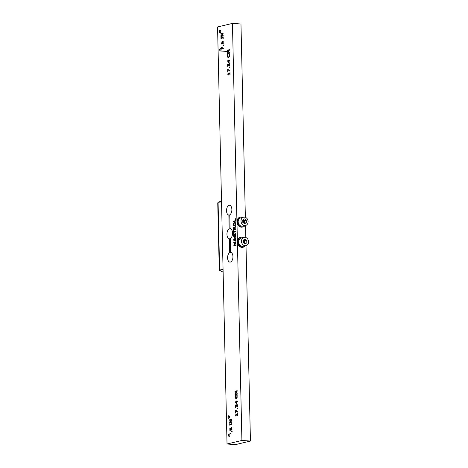 <?xml version="1.0" encoding="UTF-8"?>
<svg xmlns="http://www.w3.org/2000/svg" width="468" height="468" viewBox="0 0 468 468"><rect width="100%" height="100%" fill="white"/><g stroke="black" fill="none" stroke-linecap="round" stroke-linejoin="round"><path stroke-width="0.7" d="M229.765 215.093L228.864 215.028A4.885 2.662 -86 0 0 228.864 215.028L229.174 228.829A5.095 2.779 -86 0 0 226.945 234.345A5.095 2.779 -86 0 0 229.379 238.785A5.095 2.779 -86 0 0 229.402 238.785L229.718 252.585A4.885 2.662 -86 0 0 227.594 257.88A4.885 2.662 -86 0 0 229.928 262.115A4.885 2.662 -86 0 0 232.924 257.429A4.885 2.662 -86 0 0 230.613 252.369L230.297 238.575A5.095 2.779 -86 0 0 232.526 233.058A5.095 2.779 -86 0 0 230.092 228.618A5.095 2.779 -86 0 0 230.069 228.612L229.753 214.818A4.885 2.662 -86 0 0 231.876 209.524A4.885 2.662 -86 0 0 229.542 205.282A4.885 2.662 -86 0 0 229.092 205.323A4.885 2.662 -86 0 0 226.53 210.384A4.885 2.662 -86 0 0 228.858 215.028M228.226 75.12L227.776 73.868L229.765 73.394L229.969 72.528L230.016 74.658L229.776 73.903L228.29 74.254L228.109 75.108L227.781 74.277M227.898 74.277L227.887 73.874L229.876 73.4L229.969 72.563M229.905 74.681L229.776 73.932M229.086 60.98L229.127 62.905L228.788 62.987L227.477 60.852L228.823 60.536L229.063 59.863L229.074 60.471L229.689 60.325L229.7 60.834L229.086 60.98M228.875 62.964L227.594 60.863L228.823 60.536M228.934 60.542L228.811 59.927M228.87 62.572L228.834 61.039L227.846 61.273L228.981 62.577L228.834 61.074M229.185 60.448L229.694 60.36M227.553 50.655L228.87 51.433L227.612 53.136L229.519 52.679L229.531 53.188L227.313 53.715L227.302 52.983L228.501 51.644L227.255 50.93L227.237 50.216L229.449 49.69L229.46 50.199L227.553 50.655M227.43 53.685L227.302 52.983M227.413 52.989L228.501 51.644M228.618 51.655L227.255 50.93M227.366 50.936L227.349 50.228L229.449 49.725M227.723 53.141L229.519 52.714M221.311 37.855L223.078 37.469L223.177 36.937M221.112 38.92L221.189 37.411M223.096 38.446L222.973 38.002M223.177 36.902L223.207 38.423L222.973 37.972L221.212 38.388L220.995 38.949L220.96 37.428L221.2 37.885L222.961 37.463L223.177 36.902M233.427 221.668L233.421 221.2L235.381 220.732L235.474 218.726M235.264 220.72L235.474 218.691L235.527 221.171L233.316 221.697L233.304 221.189L235.381 220.732M233.614 229.77L233.684 227.653L234.164 227.079L234.714 227.717L235.638 225.98L234.831 228.975L235.702 228.764L235.714 229.273L233.503 229.8L233.573 227.641L234.193 227.056M234.433 227.776L233.789 227.951L233.743 229.232L234.579 229.033L234.55 227.781L234.193 227.635M233.854 229.203L234.696 229.039L234.567 228.501M234.684 228.507L234.55 227.781M234.831 227.723L235.644 226.196M234.948 228.946L235.702 228.799M233.83 235.65L234.76 236.878L235.65 235.176L235.521 234.257L234.954 234.392L234.725 235.462L234.69 233.895L235.656 233.661L235.644 236.65L234.784 237.434C234.047 237.551 233.643 236.948 233.579 235.626L233.737 234.123L234.076 234.041L233.83 235.65M234.591 236.902L235.65 235.176M234.842 235.439L234.807 233.901L235.667 233.696M235.761 235.182L235.533 234.287M234.895 237.446C234.158 237.557 233.754 236.954 233.69 235.632L234.076 234.076M235.047 243.734L233.801 243.015L233.784 242.307L235.995 241.78L236.007 242.284L234.099 242.74L235.416 243.524L234.158 245.22L236.065 244.77L236.077 245.273L233.865 245.799L233.848 245.068L235.164 243.74L233.801 243.015M233.912 243.027L233.784 242.307M233.901 242.313L235.995 241.816M233.977 245.776L233.959 245.08L235.164 243.74M234.31 245.185L236.065 244.805M236.369 398.514L235.492 398.18L235.322 395.454L235.55 397.724L236.246 397.946L236.925 397.379L236.808 395.062L237.147 394.986L237.118 397.753L235.966 398.531M236.252 398.508L235.381 398.174L235.047 396.835L235.205 395.448L235.55 395.401M235.55 397.724L236.358 397.958L236.925 397.379M235.661 397.73L236.358 397.958L235.661 397.73M237.036 397.39L237.153 395.015M237.586 405.809L237.165 407.096L237.194 405.247L236.533 405.417L236.223 406.405L235.814 405.434L235.427 407.412L235.369 405.376L235.778 404.884L236.299 405.534L236.855 404.522L237.358 404.785L237.586 405.809M236.328 406.23L235.93 405.44M235.539 407.417L235.264 406.318M236.41 405.534L236.966 404.533L237.475 404.791M235.375 406.329L235.919 404.884M237.276 407.072L237.451 405.891L236.96 405.095M235.468 413.051L235.41 410.313L235.743 410.237L237.662 411.594L237.674 412.168L235.673 410.705L235.468 413.051M235.585 413.022L235.41 410.313M237.674 412.092L235.673 410.705M231.865 419.895L229.928 422.189L231.906 421.715L231.917 422.224L229.706 422.75L229.689 421.931L231.455 419.837L229.648 420.27L229.642 419.761L231.853 419.234L231.865 419.895M229.817 422.721L229.689 421.931M229.8 421.937L231.455 419.837M229.765 420.241L229.753 419.773L231.853 419.269M230.04 422.195L231.906 421.75M230.701 429.244L230.812 428.185L231.344 427.606L231.888 427.857L232.023 430.039L231.707 430.115L231.876 428.951L231.356 428.161L231.028 430.121L229.882 430.396L229.829 428.015L230.121 429.829L230.718 429.688L230.812 428.185M230.929 428.197L231.455 427.612L231.999 427.863M230.233 429.805L230.835 429.694L230.812 429.25M229.993 430.373L230.081 427.992M231.818 430.086L231.988 428.963L231.467 428.167M229.958 433.918L230.285 433.304L231.28 434.011M230.566 433.959L230.209 433.777M230.075 433.924L230.32 433.333M227.027 444.003L241.909 440.452L232.444 23.4L217.561 26.945L227.027 444.003L235.556 444.6L250.439 441.055L246.004 245.653A4.247 3.51 76.6 0 0 248.531 241.236A4.247 3.51 76.6 0 0 244.922 237.317A4.247 3.51 76.6 0 0 244.033 237.387A4.247 3.51 76.6 0 0 241.506 241.804A4.247 3.51 76.6 0 0 245.115 245.723A4.247 3.51 76.6 0 0 246.004 245.653L243.173 246.326A4.247 3.51 76.6 0 1 242.284 246.396A4.247 3.51 76.6 0 1 238.674 242.477A4.247 3.51 76.6 0 1 241.207 238.06L244.033 237.387M232.444 23.4L240.973 23.997L245.361 217.333M243.483 222.926A2.773 2.293 76.6 0 0 243.53 222.3A2.773 2.293 76.6 0 0 242.763 220.258M245.817 237.51L245.542 225.471A4.247 3.51 76.6 0 0 248.075 221.054A4.247 3.51 76.6 0 0 244.466 217.134A4.247 3.51 76.6 0 0 243.576 217.205A4.247 3.51 76.6 0 0 241.043 221.621A4.247 3.51 76.6 0 0 244.653 225.541A4.247 3.51 76.6 0 0 245.542 225.471L242.716 226.143A4.247 3.51 76.6 0 1 241.827 226.219A4.247 3.51 76.6 0 1 238.218 222.3A4.247 3.51 76.6 0 1 240.745 217.883L243.576 217.205M241.909 440.452L250.439 441.055M243.939 243.103A2.773 2.293 76.6 0 0 243.992 242.482A2.773 2.293 76.6 0 0 243.22 240.441M230.97 228.951L229.174 228.829M230.303 238.85L229.402 238.785M231.473 252.708L229.718 252.585M231.742 424.254L229.975 424.675L229.765 425.231L229.729 423.715L229.964 424.166L231.73 423.745L231.941 423.183L231.865 424.733M230.075 424.137L231.841 423.751L231.941 423.218M229.876 425.207L229.952 423.692M235.849 416.116L235.509 414.87L237.498 414.396L237.709 413.536L237.756 415.66L237.51 414.905L236.03 415.262L235.849 416.116M235.966 416.122L235.773 415.49M235.638 415.291L235.509 414.87M235.626 414.882L237.615 414.408L237.709 413.572M237.645 415.689L237.51 414.94M237.294 408.851L237.586 408.154M237.586 408.119L237.598 408.775L237.177 408.874L237.165 408.219L237.586 408.119M236.826 401.983L236.866 403.907L236.527 403.989L235.217 401.86L236.562 401.538L236.802 400.871L236.814 401.48L237.428 401.333L237.44 401.836L236.826 401.983M236.615 403.972L235.228 402.345M235.34 402.351L235.217 401.86M235.328 401.866L236.562 401.538M236.673 401.544L236.545 400.93M236.603 403.434L236.574 402.082M236.814 401.48L237.428 401.368M237.258 393.687L237.27 394.191L235.053 394.717L235.035 393.986L236.241 392.652L234.994 391.932L234.977 391.225L237.188 390.698L237.2 391.201L235.293 391.657L236.609 392.441L235.345 394.138L237.258 393.687M235.17 394.694L235.035 393.986M235.152 393.998L236.241 392.652M236.358 392.658L234.994 391.932M235.106 391.944L235.088 391.23L237.188 390.733M235.345 394.138L237.258 393.723M235.913 238.066L235.305 238.61L235.345 240.382L235.971 240.634L235.983 241.172L233.737 240.236L233.719 239.522L235.901 237.528L235.913 238.066M235.983 241.131L233.737 240.236M235.059 238.832L233.959 239.821L235.088 240.283L235.059 238.943M235.205 240.289L235.17 238.844M233.848 240.242L233.836 239.528L235.901 237.639M233.59 233.748L233.766 230.35L233.801 231.765L235.761 231.297L235.773 231.806L233.807 232.268L233.59 233.748M233.702 233.725L233.514 230.408M233.912 231.736L235.761 231.332M233.655 225.693L233.321 224.424L233.596 223.002L234.445 222.294L235.31 222.592L235.644 223.868L235.375 225.284L234.526 225.991L233.655 225.693L233.321 224.424M234.304 225.459L235.509 223.932L234.567 222.862M233.438 224.429L233.707 223.008L234.796 222.271M234.643 225.997L233.772 225.699M223.09 33.035L223.101 33.614L221.165 35.907L223.142 35.433L223.154 35.942L220.943 36.469L220.919 35.65L222.692 33.556L220.884 33.989L220.873 33.48L222.832 33.012M221.054 36.44L220.919 35.65M221.036 35.656L222.692 33.556M220.995 33.959L220.984 33.491L222.944 33.023M221.276 35.913L223.142 35.469M223.119 41.576L223.254 43.758L222.938 43.834L223.107 42.67L222.592 41.88L222.265 43.84L221.112 44.115L221.06 41.734L221.352 43.547L221.955 43.407L222.048 41.904L222.575 41.324L223.236 41.582M223.107 42.67L222.938 43.793M221.229 44.086L221.06 41.734M221.469 43.559L222.066 43.413L222.16 41.915L222.692 41.33M223.224 42.682L222.704 41.886M222.955 48.596L221.446 47.49L221.469 48.491M223.066 48.602L221.446 47.49M221.212 48.473L221.183 47.104L221.516 47.022L223.441 48.631M221.329 48.479L221.183 47.104M228.63 57.505L227.752 57.178L227.583 54.446L227.811 56.716L228.507 56.944L229.185 56.376L229.068 54.06L229.408 53.978L229.379 56.745L228.226 57.529M228.519 57.5L227.641 57.166L227.308 55.832L227.466 54.44L227.811 54.399M227.922 56.727L228.618 56.95L229.297 56.382L229.414 54.013M227.524 65.315L228.039 63.876L228.583 64.525L229.115 63.519L229.618 63.777L229.735 66.017L229.425 66.093L229.595 64.876L229.109 64.081L228.735 65.339L228.074 64.426L227.834 64.719L227.998 66.327L227.688 66.403L227.629 64.368M228.612 64.28L229.226 63.525L229.735 63.788M227.746 64.373L228.179 63.882M227.799 66.409L227.635 65.321M228.595 65.374L228.191 64.438M229.542 66.064L229.712 64.882L229.221 64.087M229.934 71.165L227.934 69.703L227.735 72.043L227.67 69.311L229.923 70.586L229.934 71.165M229.934 71.089L227.934 69.703M227.846 72.019L227.67 69.311M231.701 431.285L232.122 431.186L232.14 431.847L231.719 431.946L231.701 431.285M222.938 45.004L223.359 44.905L223.371 45.566L222.949 45.665L222.938 45.004M229.425 67.211L229.846 67.111L229.858 67.772L229.437 67.872L229.425 67.211M236.609 403.574L236.574 402.047L235.585 402.281L236.609 403.574M229.554 67.842L229.846 67.146M235.392 223.926L234.456 222.85L233.573 224.359L234.515 225.436L235.392 223.926M231.83 431.917L232.122 431.221M223.066 45.636L223.359 44.94M220.311 270.837L219.287 270.767L217.749 203.094L218.076 202.258L221.534 201.936M218.076 202.258L219.615 269.925L223.072 269.603M223.072 269.679A4.692 0.661 178.7 0 0 220.615 269.995A4.692 0.661 178.7 0 0 219.896 270.469L223.131 272.195M219.287 270.767L219.615 269.925M228.448 434.637L228.817 434.14A1.275 0.696 94 0 1 229.285 433.871A1.275 0.696 94 0 1 229.893 434.977A1.275 0.696 94 0 1 229.109 436.41A1.275 0.696 94 0 1 228.682 436.077L228.39 435.538A0.597 0.322 -86 0 0 228.776 434.55A0.597 0.322 -86 0 0 228.39 435.538M243.214 240.183L243.272 242.605L245.074 243.945L246.817 242.857L246.765 240.429L244.963 239.095L243.214 240.183M244.548 243.553L246.817 242.857M244.957 243.296L244.904 240.874L246.765 240.429M244.904 240.874L243.623 239.926A2.978 2.463 -103.4 0 1 244.682 242.365A2.978 2.463 -103.4 0 1 244.501 243.518M245.443 245.782A5.095 4.212 -103.4 0 1 243.372 247.151A5.095 4.212 -103.4 0 1 237.925 241.892A5.095 4.212 -103.4 0 1 241.008 237.235A5.095 4.212 -103.4 0 1 243.471 237.522M243.372 247.151L242.851 247.274A5.095 4.212 -103.4 0 1 237.405 242.014A5.095 4.212 -103.4 0 1 240.488 237.358L241.008 237.235M244.98 225.605A5.095 4.212 -103.4 0 1 242.915 226.968A5.095 4.212 -103.4 0 1 237.469 221.715A5.095 4.212 -103.4 0 1 240.552 217.053A5.095 4.212 -103.4 0 1 243.015 217.339M242.915 226.968L242.395 227.097A5.095 4.212 -103.4 0 1 236.948 221.838A5.095 4.212 -103.4 0 1 240.031 217.175L240.552 217.053M244.091 223.376L244.501 223.119L244.448 220.697L243.167 219.749A2.978 2.463 -103.4 0 1 244.22 222.189A2.978 2.463 -103.4 0 1 244.044 223.341M242.757 220.001L242.81 222.429L244.612 223.762L246.361 222.674L246.308 220.252L244.507 218.913L242.757 220.001M244.501 223.119L246.361 222.674M244.448 220.697L246.308 220.252M219.703 49.193L220.071 48.701A1.275 0.696 94 0 1 220.539 48.426A1.275 0.696 94 0 1 221.148 49.532A1.275 0.696 94 0 1 220.364 50.971A1.275 0.696 94 0 1 219.931 50.632L219.638 50.094A0.597 0.322 -86 0 0 220.03 49.105A0.597 0.322 -86 0 0 219.638 50.094M219.293 31.034L219.656 30.543A1.275 0.696 94 0 1 220.13 30.268A1.275 0.696 94 0 1 220.738 31.374A1.275 0.696 94 0 1 219.948 32.813A1.275 0.696 94 0 1 219.521 32.473L219.229 31.935A0.597 0.322 -86 0 0 219.621 30.952A0.597 0.322 -86 0 0 219.229 31.935M228.039 416.479L228.402 415.988A1.275 0.696 94 0 1 228.875 415.713A1.275 0.696 94 0 1 229.484 416.818A1.275 0.696 94 0 1 228.694 418.257A1.275 0.696 94 0 1 228.267 417.918L227.974 417.38A0.597 0.322 -86 0 0 228.366 416.397A0.597 0.322 -86 0 0 227.974 417.38M218.802 202.188L221.504 200.749M228.29 51.527L220.364 50.971"/></g></svg>
